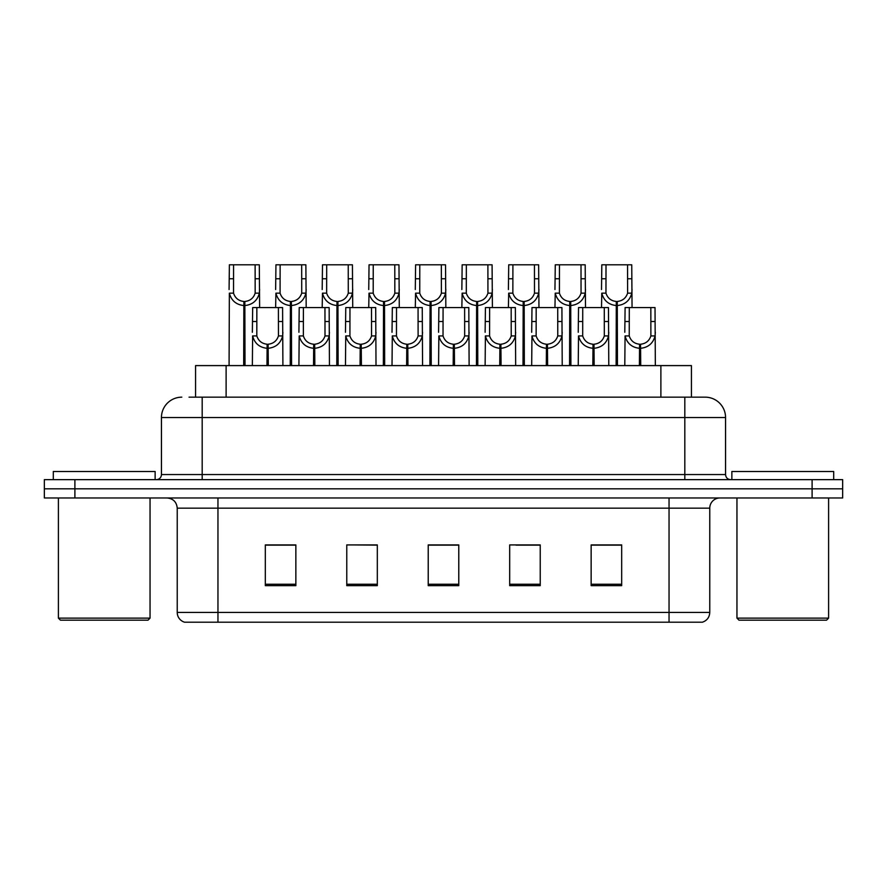 <?xml version="1.0" encoding="UTF-8"?>
<svg xmlns="http://www.w3.org/2000/svg" width="887" height="887" viewBox="0 0 887 887"><rect width="100%" height="100%" fill="white"/><g stroke="black" fill="none" stroke-linecap="round" stroke-linejoin="round"><path stroke-width="1.33" d="M195.572 397.165L195.572 365.599L691.428 365.599L691.428 397.165M709.766 612.429C709.489 617.308 707.039 620.567 702.437 622.197L669.042 622.197L669.042 612.429L709.766 612.429L709.766 508.162A10.178 10.178 0 0 1 719.956 497.973M177.234 612.429L217.958 612.429L217.958 622.197L669.042 622.197L184.563 622.197A10.178 10.178 0 0 1 177.234 612.429L177.234 508.162C176.624 501.975 173.231 498.583 167.044 497.973M74.896 479.645L842.65 479.645L842.65 488.815L44.35 488.815L44.35 497.973L74.896 497.973L74.896 488.815L44.35 488.815L44.35 479.645L74.896 479.645L74.896 488.815L842.65 488.815L842.65 497.973L74.896 497.973M621.687 585.642L621.687 544.917L591.141 544.917L591.141 585.642L621.687 585.642M540.227 585.642L540.227 544.917L509.681 544.917L509.681 585.642L540.227 585.642M295.859 585.642L295.859 544.917L265.313 544.917L265.313 585.642L295.859 585.642M377.319 585.642L377.319 544.917L346.773 544.917L346.773 585.642L377.319 585.642M458.779 585.642L458.779 544.917L428.221 544.917L428.221 585.642L458.779 585.642M609.147 545.128L601.142 544.917M376.376 545.128L368.371 544.917M353.104 544.917L377.319 545.128M283.275 545.128L275.269 545.128M539.318 545.128L531.313 545.128M516.034 545.128L540.227 545.128M446.205 544.917L438.2 545.128M458.779 545.128L428.221 545.128M295.859 545.128L265.313 545.128M621.687 545.128L591.141 545.128M189.508 397.165L704.877 397.165M189.053 397.165L202.181 397.165L202.181 417.533L161.445 417.533L161.445 474.556A5.089 5.089 0 0 1 156.356 479.645M181.813 397.165A20.368 20.368 0 0 0 161.445 417.533M705.187 397.165A20.368 20.368 0 0 1 725.555 417.533L725.555 474.556C725.854 477.649 727.551 479.346 730.644 479.645M266.965 365.599L267.142 344.223C261.909 343.679 258.472 340.918 256.809 335.929L256.853 307.567L282.587 307.567L282.909 365.599M266.965 348.292C259.37 347.438 254.591 343.313 252.629 335.929L252.351 365.599M252.351 332.281L252.673 307.567L256.853 307.567M268.118 365.599L268.118 344.223C273.351 343.679 276.788 340.918 278.451 335.929L278.396 307.567M268.118 344.223L268.295 365.599M267.142 344.223L267.142 365.599M282.909 332.281L282.631 335.929C280.658 343.313 275.89 347.438 268.295 348.292M243.681 365.599L243.87 301.458C238.636 300.915 235.188 298.154 233.536 293.165L233.58 264.803L259.314 264.803L259.625 307.567M243.681 305.527C236.097 304.673 231.319 300.549 229.356 293.165L229.079 365.599M229.079 289.517L229.389 264.803L233.58 264.803M244.845 365.599L244.845 301.458C250.067 300.915 253.516 298.154 255.168 293.165L255.123 264.803M244.845 301.458L245.023 365.599M243.87 301.458L243.87 365.599M259.625 289.517L259.348 293.165C257.385 300.549 252.607 304.673 245.023 305.527M148.007 620.168L60.438 620.168L58.398 618.128L150.047 618.128L148.007 620.168M58.398 497.973L58.398 618.128M150.047 497.973L150.047 618.128M155.136 479.645L155.136 471.507L53.309 471.507L53.309 479.645M826.562 620.168L738.993 620.168L736.953 618.128L828.602 618.128L826.562 620.168M736.953 497.973L736.953 618.128M828.602 497.973L828.602 618.128M833.691 479.645L833.691 471.507L731.864 471.507L731.864 479.645M313.521 365.599L313.699 344.223C308.465 343.679 305.028 340.918 303.365 335.929L303.409 307.567L329.144 307.567L329.454 365.599M313.521 348.292C305.926 347.438 301.148 343.313 299.185 335.929L298.908 365.599M298.908 332.281L299.218 307.567L303.409 307.567M314.674 365.599L314.674 344.223C319.897 343.679 323.345 340.918 325.008 335.929L324.952 307.567M314.674 344.223L314.852 365.599M313.699 344.223L313.699 365.599M329.454 332.281L329.177 335.929C327.214 343.313 322.436 347.438 314.852 348.292M360.067 365.599L360.244 344.223C355.022 343.679 351.574 340.918 349.921 335.929L349.966 307.567L375.7 307.567L376.01 365.599M360.067 348.292C352.483 347.438 347.704 343.313 345.742 335.929L345.464 365.599M345.464 332.281L345.775 307.567L349.966 307.567M361.231 365.599L361.231 344.223C366.453 343.679 369.901 340.918 371.553 335.929L371.509 307.567M361.231 344.223L361.408 365.599M360.244 344.223L360.244 365.599M376.01 332.281L375.733 335.929C373.771 343.313 368.992 347.438 361.408 348.292M406.623 365.599L406.8 344.223C401.578 343.679 398.13 340.918 396.467 335.929L396.522 307.567L422.256 307.567L422.567 365.599M406.623 348.292C399.039 347.438 394.26 343.313 392.298 335.929L392.021 365.599M392.021 332.281L392.331 307.567L396.522 307.567M407.776 365.599L407.776 344.223C413.009 343.679 416.447 340.918 418.11 335.929L418.065 307.567M407.776 344.223L407.953 365.599M406.8 344.223L406.8 365.599M422.567 332.281L422.29 335.929C420.327 343.313 415.548 347.438 407.953 348.292M453.179 365.599L453.357 344.223C448.135 343.679 444.686 340.918 443.023 335.929L443.079 307.567L468.813 307.567L469.123 365.599M453.179 348.292C445.584 347.438 440.817 343.313 438.843 335.929L438.577 365.599M438.577 332.281L438.888 307.567L443.079 307.567M454.332 365.599L454.332 344.223C459.566 343.679 463.003 340.918 464.666 335.929L464.622 307.567M454.332 344.223L454.51 365.599M453.357 344.223L453.357 365.599M469.123 332.281L468.846 335.929C466.884 343.313 462.105 347.438 454.51 348.292M290.237 365.599L290.415 301.458C285.193 300.915 281.744 298.154 280.081 293.165L280.137 264.803L305.871 264.803L306.181 307.567M290.237 305.527C282.654 304.673 277.875 300.549 275.912 293.165L275.635 307.567M275.635 289.517L275.946 264.803L280.137 264.803M291.391 365.599L291.391 301.458C296.624 300.915 300.061 298.154 301.724 293.165L301.68 264.803M291.391 301.458L291.568 365.599M290.415 301.458L290.415 365.599M306.181 289.517L305.904 293.165C303.942 300.549 299.163 304.673 291.568 305.527M336.794 365.599L336.971 301.458C331.749 300.915 328.301 298.154 326.638 293.165L326.693 264.803L352.427 264.803L352.738 307.567M336.794 305.527C329.199 304.673 324.431 300.549 322.469 293.165L322.192 307.567M322.192 289.517L322.502 264.803L326.693 264.803M337.947 365.599L337.947 301.458C343.18 300.915 346.617 298.154 348.281 293.165L348.236 264.803M337.947 301.458L338.124 365.599M336.971 301.458L336.971 365.599M352.738 289.517L352.461 293.165C350.498 300.549 345.719 304.673 338.124 305.527M383.35 365.599L383.528 301.458C378.294 300.915 374.857 298.154 373.194 293.165L373.239 264.803L398.973 264.803L399.283 307.567M383.35 305.527C375.755 304.673 370.977 300.549 369.014 293.165L368.737 307.567M368.737 289.517L369.047 264.803L373.239 264.803M384.503 365.599L384.503 301.458C389.726 300.915 393.174 298.154 394.837 293.165L394.782 264.803M384.503 301.458L384.681 365.599M383.528 301.458L383.528 365.599M399.283 289.517L399.006 293.165C397.043 300.549 392.276 304.673 384.681 305.527M429.907 365.599L430.084 301.458C424.851 300.915 421.414 298.154 419.751 293.165L419.795 264.803L445.529 264.803L445.839 307.567M429.907 305.527C422.312 304.673 417.533 300.549 415.571 293.165L415.293 307.567M415.293 289.517L415.604 264.803L419.795 264.803M431.06 365.599L431.06 301.458C436.282 300.915 439.73 298.154 441.393 293.165L441.338 264.803M431.06 301.458L431.237 365.599M430.084 301.458L430.084 365.599M445.839 289.517L445.562 293.165C443.6 300.549 438.821 304.673 431.237 305.527M499.736 365.599L499.913 344.223C494.68 343.679 491.243 340.918 489.58 335.929L489.624 307.567L515.358 307.567L515.669 365.599M499.736 348.292C492.141 347.438 487.362 343.313 485.4 335.929L485.122 365.599M485.122 332.281L485.433 307.567L489.624 307.567M500.889 365.599L500.889 344.223C506.111 343.679 509.559 340.918 511.222 335.929L511.167 307.567M500.889 344.223L501.066 365.599M499.913 344.223L499.913 365.599M515.669 332.281L515.391 335.929C513.429 343.313 508.661 347.438 501.066 348.292M546.292 365.599L546.47 344.223C541.236 343.679 537.788 340.918 536.136 335.929L536.18 307.567L561.914 307.567L562.225 365.599M546.292 348.292C538.697 347.438 533.919 343.313 531.956 335.929L531.679 365.599M531.679 332.281L531.989 307.567L536.18 307.567M547.445 365.599L547.445 344.223C552.668 343.679 556.116 340.918 557.768 335.929L557.723 307.567M547.445 344.223L547.623 365.599M546.47 344.223L546.47 365.599M562.225 332.281L561.948 335.929C559.985 343.313 555.207 347.438 547.623 348.292M592.838 365.599L593.015 344.223C587.793 343.679 584.345 340.918 582.692 335.929L582.737 307.567L608.471 307.567L608.781 365.599M592.838 348.292C585.254 347.438 580.475 343.313 578.512 335.929L578.235 365.599M578.235 332.281L578.546 307.567L582.737 307.567M593.991 365.599L593.991 344.223C599.224 343.679 602.672 340.918 604.324 335.929L604.28 307.567M593.991 344.223L594.168 365.599M593.015 344.223L593.015 365.599M608.781 332.281L608.504 335.929C606.542 343.313 601.763 347.438 594.168 348.292M639.394 365.599L639.571 344.223C634.349 343.679 630.901 340.918 629.238 335.929L629.293 307.567L655.027 307.567L655.338 365.599M639.394 348.292C631.799 347.438 627.031 343.313 625.069 335.929L624.792 365.599M624.792 332.281L625.102 307.567L629.293 307.567M640.547 365.599L640.547 344.223C645.78 343.679 649.217 340.918 650.881 335.929L650.836 307.567M640.547 344.223L640.724 365.599M639.571 344.223L639.571 365.599M655.338 332.281L655.061 335.929C653.098 343.313 648.319 347.438 640.724 348.292M476.452 365.599L476.629 301.458C471.407 300.915 467.959 298.154 466.307 293.165L466.351 264.803L492.085 264.803L492.396 307.567M476.452 305.527C468.868 304.673 464.089 300.549 462.127 293.165L461.85 307.567M461.85 289.517L462.16 264.803L466.351 264.803M477.616 365.599L477.616 301.458C482.838 300.915 486.287 298.154 487.939 293.165L487.894 264.803M477.616 301.458L477.794 365.599M476.629 301.458L476.629 365.599M492.396 289.517L492.119 293.165C490.156 300.549 485.377 304.673 477.794 305.527M523.008 365.599L523.186 301.458C517.964 300.915 514.515 298.154 512.852 293.165L512.908 264.803L538.642 264.803L538.952 307.567M523.008 305.527C515.425 304.673 510.646 300.549 508.683 293.165L508.406 307.567M508.406 289.517L508.717 264.803L512.908 264.803M524.162 365.599L524.162 301.458C529.395 300.915 532.832 298.154 534.495 293.165L534.451 264.803M524.162 301.458L524.339 365.599M523.186 301.458L523.186 365.599M538.952 289.517L538.675 293.165C536.713 300.549 531.934 304.673 524.339 305.527M569.565 365.599L569.742 301.458C564.509 300.915 561.072 298.154 559.409 293.165L559.453 264.803L585.187 264.803L585.509 307.567M569.565 305.527C561.97 304.673 557.191 300.549 555.229 293.165L554.952 307.567M554.952 289.517L555.273 264.803L559.453 264.803M570.718 365.599L570.718 301.458C575.951 300.915 579.388 298.154 581.052 293.165L581.007 264.803M570.718 301.458L570.895 365.599M569.742 301.458L569.742 365.599M585.509 289.517L585.232 293.165C583.269 300.549 578.49 304.673 570.895 305.527M616.121 365.599L616.299 301.458C611.065 300.915 607.628 298.154 605.965 293.165L606.009 264.803L631.744 264.803L632.054 307.567M616.121 305.527C608.526 304.673 603.748 300.549 601.785 293.165L601.508 307.567M601.508 289.517L601.818 264.803L606.009 264.803M617.274 365.599L617.274 301.458C622.497 300.915 625.945 298.154 627.608 293.165L627.552 264.803M617.274 301.458L617.452 365.599M616.299 301.458L616.299 365.599M632.054 289.517L631.777 293.165C629.814 300.549 625.036 304.673 617.452 305.527M226.118 397.165L226.118 365.599M660.882 397.165L660.882 365.599M669.042 497.973L669.042 508.162L177.234 508.162M709.766 508.162L669.042 508.162L669.042 612.429L217.958 612.429L217.958 497.973M812.104 497.973L812.104 479.645M458.779 584.234L428.221 584.234M377.319 584.234L346.773 584.234M295.859 584.234L265.313 584.234M540.227 584.234L509.681 584.234M621.687 584.234L591.141 584.234M202.181 479.645L202.181 474.556L725.555 474.556M161.445 474.556L202.181 474.556L202.181 417.533L684.819 417.533L684.819 479.645M725.555 417.533L684.819 417.533L684.819 397.165M256.853 321.526L252.673 321.526M256.809 335.929L252.629 335.929M282.631 335.929L278.451 335.929M282.587 321.526L278.396 321.526M233.58 278.762L229.389 278.762M233.536 293.165L229.356 293.165M259.348 293.165L255.168 293.165M259.314 278.762L255.123 278.762M303.409 321.526L299.218 321.526M303.365 335.929L299.185 335.929M329.177 335.929L325.008 335.929M329.144 321.526L324.952 321.526M349.966 321.526L345.775 321.526M349.921 335.929L345.742 335.929M375.733 335.929L371.553 335.929M375.7 321.526L371.509 321.526M396.522 321.526L392.331 321.526M396.467 335.929L392.298 335.929M422.29 335.929L418.11 335.929M422.256 321.526L418.065 321.526M443.079 321.526L438.888 321.526M443.023 335.929L438.843 335.929M468.846 335.929L464.666 335.929M468.813 321.526L464.622 321.526M280.137 278.762L275.946 278.762M280.081 293.165L275.912 293.165M305.904 293.165L301.724 293.165M305.871 278.762L301.68 278.762M326.693 278.762L322.502 278.762M326.638 293.165L322.469 293.165M352.461 293.165L348.281 293.165M352.427 278.762L348.236 278.762M373.239 278.762L369.047 278.762M373.194 293.165L369.014 293.165M399.006 293.165L394.837 293.165M398.973 278.762L394.782 278.762M419.795 278.762L415.604 278.762M419.751 293.165L415.571 293.165M445.562 293.165L441.393 293.165M445.529 278.762L441.338 278.762M489.624 321.526L485.433 321.526M489.58 335.929L485.4 335.929M515.391 335.929L511.222 335.929M515.358 321.526L511.167 321.526M536.18 321.526L531.989 321.526M536.136 335.929L531.956 335.929M561.948 335.929L557.768 335.929M561.914 321.526L557.723 321.526M582.737 321.526L578.546 321.526M582.692 335.929L578.512 335.929M608.504 335.929L604.324 335.929M608.471 321.526L604.28 321.526M629.293 321.526L625.102 321.526M629.238 335.929L625.069 335.929M655.061 335.929L650.881 335.929M655.027 321.526L650.836 321.526M466.351 278.762L462.16 278.762M466.307 293.165L462.127 293.165M492.119 293.165L487.939 293.165M492.085 278.762L487.894 278.762M512.908 278.762L508.717 278.762M512.852 293.165L508.683 293.165M538.675 293.165L534.495 293.165M538.642 278.762L534.451 278.762M559.453 278.762L555.273 278.762M559.409 293.165L555.229 293.165M585.232 293.165L581.052 293.165M585.187 278.762L581.007 278.762M606.009 278.762L601.818 278.762M605.965 293.165L601.785 293.165M631.777 293.165L627.608 293.165M631.744 278.762L627.552 278.762"/></g></svg>
